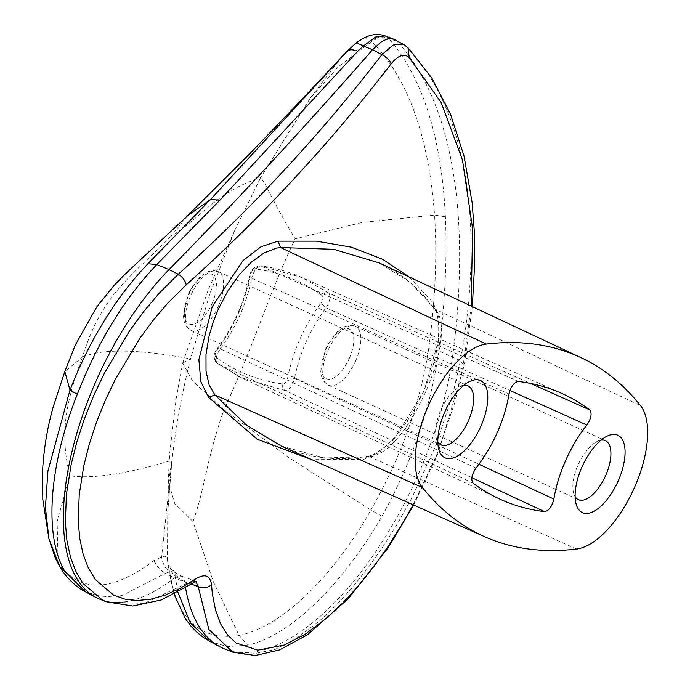<?xml version="1.0" encoding="UTF-8"?>
<svg xmlns="http://www.w3.org/2000/svg" width="690" height="690" viewBox="0 0 690 690"><rect width="100%" height="100%" fill="white"/><g stroke="black" fill="none" stroke-linecap="round" stroke-linejoin="round"><path stroke-width="0.52" stroke-dasharray="3.45 2.59" d="M193.01 521.545C204.758 489.115 206.413 459.428 223.991 409.774L288.472 457.323L370.901 510.057C332.64 577.996 280.062 627.624 239.085 635.404L213.167 581.299L193.01 521.545L174.674 503.398L168.455 481.939L171.965 460.282C126.805 473.927 92.762 479.093 69.828 475.781C60.142 435.795 64.524 405.263 82.455 357.066C102.758 348.545 138.785 349.157 190.526 358.904C182.117 392.308 175.924 426.101 171.965 460.282L161.633 556.985C162.616 563.609 165.307 568.551 169.68 571.82L174.699 572.346L181.78 576.254L177.96 576.021L174.277 578.056L165.557 573.269L122.026 595.496L102.5 596.928L85.396 591.822M187.266 216.056L170.766 236.489C202.92 216.772 214.366 192.872 260.639 177.641L310.509 97.764L338.359 66.775L371.686 41.521C407.773 78.013 428.723 135.87 434.553 215.09L362.466 222.396L295.147 238.818C268.712 294.207 256.913 337.462 223.991 409.774L192.57 380.975L182.703 363.087L176.226 398.165L169.809 452.355L168.636 472.728L167.756 511.98L171.965 460.282L167.756 511.971L167.463 559.961C167.178 556.476 165.238 555.485 161.633 556.985L154.017 560.496C111.392 592.641 79.419 593.288 58.089 562.428L57.149 521.468L69.828 475.781M170.766 236.489C133.127 275.508 101.939 293.026 82.455 357.066L64.817 371.548M385.236 35.949L389.013 38.812C422.66 77.806 441.462 137.129 445.404 216.789C447.267 257.922 445.024 302.625 438.693 350.908C431.31 406.065 412.413 461.17 381.993 516.215C342.231 585.249 289.429 636.266 247.607 645.159L239.085 635.404C199.419 641.424 175.838 618.413 168.334 566.369L168.403 567.715L175.157 576.417L177.96 592.348M168.024 563.98L167.851 563.273C167.981 565.774 170.266 568.802 174.699 572.346L168.024 563.98L167.463 559.961L168.334 566.369M182.703 363.087L190.526 358.904L210.045 293.31L234.997 229.917L260.639 177.641C266.935 184.954 272.403 201.282 295.147 238.818M310.509 97.764L341.248 57.373M381.993 516.215L370.901 510.057C401.226 456.711 420.495 402.874 428.688 348.554C435.321 300.435 437.27 255.947 434.553 215.09L445.404 216.789M463.68 385.425A32.413 14.766 114.6 0 0 459.316 386.952A32.413 14.766 114.6 0 0 440.867 409.946A32.413 14.766 114.6 0 0 436.14 437.598A32.413 14.766 114.6 0 0 437.831 441.902M247.607 645.159L227.415 646.625L209.769 641.381M389.013 38.812C383.123 36.742 377.344 37.64 371.686 41.521L370.978 40.822C376.68 36.932 382.519 36.07 388.505 38.226L397.104 41.486A618.956 281.96 -65.4 0 1 452.545 356.713A231.693 105.544 -65.4 0 1 360.154 573.2A231.693 105.544 -65.4 0 1 225.337 649.264M185.601 587.949A231.693 105.544 -65.4 0 1 184.67 581.636L175.157 576.417L175.139 573.537M600.973 440.168A32.413 14.766 114.6 0 0 596.617 441.704A32.413 14.766 114.6 0 0 578.168 464.698A32.413 14.766 114.6 0 0 573.433 492.35A32.413 14.766 114.6 0 0 575.124 496.653M100.309 599.403A202.593 92.288 114.6 0 0 174.277 578.056L187.559 582.998L195.977 581.523M232.763 652.145L246.796 655.008L274.758 649.635L296.321 638.44L318.927 621.466L335.418 606.01L351.848 588.07L367.968 567.922L383.537 545.876L398.303 522.278L412.042 497.481L435.649 445.818L452.933 393.99L460.454 360.663C485.639 222.792 465.603 106.864 406.091 46.325L394.749 39.649M349.382 48.973L354.194 44.729C361.793 38.511 367.39 37.208 370.978 40.822M191.492 584.18L184.67 581.636L183.471 577.918L181.78 576.254M154.017 560.496C156.561 566.18 160.408 570.44 165.557 573.269L169.68 571.82M354.194 44.729L354.617 44.298M407.997 47.739L403.633 44.427M413.129 504.821L437.046 454.098L454.693 402.96L462.852 367.796L471.201 306.093M409.118 276.94L433.475 303.16L438.84 317.762L438.969 338.885L424.014 391.144L394.913 437.839L378.801 452.606L363.966 459.29L311.828 459.652M433.475 303.16L433.656 307.938C419.279 288.222 401.192 273.24 379.405 262.985L410.171 282.46L435.192 309.215C459.721 335.651 406.859 454.4 369.555 456.633L324.162 457.927L281.175 445.982C308.249 458.022 336.953 461.481 367.278 456.349L363.966 459.29M509.004 393.99L251.695 278.199C246.537 303.859 236.058 327.405 220.257 348.821L217.212 348.666L217.143 349.856C215.064 353.125 214.616 355.583 215.806 357.239C235.721 371.729 258.112 380.656 282.978 384.028C285.056 383.675 286.609 381.656 287.627 377.956C293.103 350.744 304.212 325.784 320.971 303.074L325.99 307.826L509.945 390.471M476.031 468.061L220.257 348.821C216.065 355.341 215.168 360.266 217.574 363.604L241.638 377.861L285.237 390.583L471.848 477.713M287.627 377.956L294.544 378.448L478.955 464.249M518.354 381.458L261.001 266.064C256.809 266.754 253.704 270.799 251.695 278.199L249.607 275.914C250.668 272.317 251.35 267.134 259.914 265.754L255.136 268.893C253.058 269.247 251.505 271.274 250.487 274.965C245.01 302.177 233.901 327.138 217.143 349.856M282.978 384.028C282.15 386.961 282.909 389.143 285.237 390.583C289.369 389.859 292.465 385.814 294.544 378.448C299.71 352.78 310.19 329.242 325.99 307.826C330.113 301.263 331.002 296.338 328.664 293.043L530.601 383.442M473.073 483.147L217.574 363.604C215.28 362.172 214.685 360.051 215.806 357.239M193.243 582.99L187.559 582.998L144.107 603.448L106.622 601.852M218.238 306.438A32.413 14.766 114.6 0 0 217.997 271.489A32.413 14.766 114.6 0 0 190.776 295.493A32.413 14.766 114.6 0 0 191.018 330.441A32.413 14.766 114.6 0 0 218.238 306.438M428.688 348.554L438.693 350.908L460.454 360.663L464.163 365.786L462.852 367.796M349.287 358.455A27.35 12.463 114.6 0 0 348.829 328.854A27.35 12.463 114.6 0 0 326.12 349.218A27.35 12.463 114.6 0 0 326.586 378.819A27.35 12.463 114.6 0 0 349.287 358.455M211.994 303.704A27.35 12.463 114.6 0 0 211.528 274.103A27.35 12.463 114.6 0 0 188.827 294.466A27.35 12.463 114.6 0 0 189.284 324.067A27.35 12.463 114.6 0 0 211.994 303.704M355.54 361.189A32.413 14.766 114.6 0 0 355.298 326.241A32.413 14.766 114.6 0 0 328.078 350.235A32.413 14.766 114.6 0 0 328.319 385.184A32.413 14.766 114.6 0 0 355.54 361.189M59.616 566.404L58.089 562.428M576.607 549.033L369.555 456.633L367.278 456.349C367.598 457.073 380.88 452.597 392.429 439.685C405.254 425.954 416.268 408.325 425.471 386.797C440.315 353.013 442.109 317.409 433.656 307.938L435.192 309.215L640.484 405.556M561.513 393.291L302.03 277.604L259.914 265.754C274.741 267.746 288.782 271.696 302.03 277.604L328.664 293.043C326.06 292.224 323.938 293.103 322.308 295.682C323.498 297.338 323.049 299.796 320.971 303.074M322.308 295.682C302.393 281.192 280.002 272.265 255.136 268.893M498.801 498.62L241.638 377.861L217.574 363.604M250.487 274.965L249.607 275.914C244.286 302.332 233.487 326.586 217.212 348.666C215.461 351.158 211.571 356.808 216.919 363.207M182.772 362.802L208.406 289.455L234.997 229.917M441.108 444.895L191.018 330.441L187.102 327.422L184.411 322.359L183.428 316.589L188.301 294.285L190.983 288.929L200.169 276.845L207.604 271.757L213.201 270.497L217.997 271.489L468.087 385.952M578.401 499.646L328.319 385.184L324.404 382.174L321.713 377.102L320.729 371.341L325.594 349.037L328.285 343.68L337.47 331.588L344.905 326.508L350.503 325.249L355.298 326.241L605.389 440.694M174.087 594.366L167.679 562.385M472.314 306.619L464.163 365.786L438.193 453.028L413.707 505.08M596.617 441.704L606.286 436.563M459.316 386.952L468.993 381.812M196.417 581.403L181.229 576.003M436.14 437.598L438.564 448.284M573.433 492.35L575.865 503.036"/><path stroke-width="1.03" d="M58.089 562.428L48.947 538.864L45.411 507.676L47.912 471.141L69.975 390.1C89.907 339.394 115.894 297.278 147.936 263.752L156.82 264.537L169.05 269.592A3808.153 1734.781 114.6 0 0 372.609 49.654L381.898 54.639L393.447 44.807L403.633 44.427L393.757 39.192L390.255 38.614L386.365 39.339L381.32 41.849L372.609 49.654L363.242 46.083L375.507 37.053L385.236 35.949C380.112 34.138 374.868 34.043 369.512 35.664C364.079 37.614 359.119 40.494 354.617 44.298L347.329 51.138L210.528 199.505L147.936 263.752M357.687 51.276C353.013 49.361 349.563 49.309 347.329 51.138L341.248 57.373C309.465 91.822 271.92 130.721 250.108 153.37L187.266 216.056L125.071 274.154L114.359 285.186L97.066 306.42L75.348 344.94L64.817 371.548L69.975 390.1L77.323 394.275C97.79 341.895 124.286 298.649 156.82 264.537L219.903 200.195L357.687 51.276L363.242 46.083C358.904 43.332 355.885 42.883 354.194 44.729M187.266 216.056L210.528 199.505L219.903 200.195M437.831 441.902A32.413 14.766 114.6 0 0 441.108 444.895A32.413 14.766 114.6 0 0 468.329 420.9A32.413 14.766 114.6 0 0 468.087 385.952A32.413 14.766 114.6 0 0 463.68 385.425M174.087 594.366L185.369 618.602L190.742 625.83L196.581 631.962L203.119 637.275L209.769 641.381L190.25 622.863L177.96 592.348M191.492 584.18L198.254 586.69L208.872 629.496L232.763 652.145L225.337 649.264A231.693 105.544 -65.4 0 1 220.188 646.901A231.693 105.544 -65.4 0 1 185.601 587.949M575.124 496.653A32.413 14.766 114.6 0 0 578.401 499.646A32.413 14.766 114.6 0 0 605.622 475.643A32.413 14.766 114.6 0 0 605.389 440.694A32.413 14.766 114.6 0 0 600.973 440.168M106.622 601.852L102.31 599.946L83.016 583.464L75.84 571.415L70.449 557.072L66.939 540.632L65.36 522.347L66.413 494.411L71.208 464.284L76.935 441.66L84.447 418.701L93.642 395.775L104.363 373.221L129.789 330.519L144.081 311.078L159.131 293.319L178.279 274.223L169.05 269.592A202.593 92.288 114.6 0 0 70.647 457.289A202.593 92.288 114.6 0 0 95.806 597.342A202.593 92.288 114.6 0 0 100.309 599.403L106.622 601.852L132.799 606.001L161.219 599.981L193.26 582.981L195.279 579.143C204.783 573.338 210.2 575.201 211.511 584.741L212.365 593.831L215.522 610.046L220.567 623.769L227.433 634.791L236.014 642.942L257.775 650.17L284.53 644.986L305.178 634.222L326.844 617.93L342.663 603.095L358.421 585.879L373.894 566.55L388.832 545.402L403.012 522.761L413.129 504.821M65.007 571.467L59.616 566.404C63.118 573.088 73.106 585.586 85.396 591.822L65.007 571.467C43.643 536.346 49.016 464.888 77.323 394.275M471.201 306.093L472.572 228.502L462.464 159.994L441.143 102.491L409.222 57.581C404.168 53.173 398.13 55.269 391.092 63.877C389.669 60.013 386.607 56.934 381.898 54.639C320.479 134.507 252.6 207.699 178.279 274.223C182.548 276.992 185.205 280.511 186.248 284.78L167.92 302.936L153.525 319.841L139.846 338.341L115.515 379L105.26 400.485L96.471 422.323L89.286 444.196L83.818 465.75L79.238 494.471L78.237 521.105L79.764 538.536L83.128 554.217L88.303 567.913L95.186 579.402L113.669 595.151L124.976 599.161L137.448 600.507L150.92 599.153L165.16 595.116L179.952 588.458L195.279 579.143M311.828 459.652L257.206 439.211L208.509 397.293L200.85 381.648L198.875 359.68L212.218 306.688L242.923 260.725L260.88 246.804L278.018 241.172L316.46 241.164L351.348 247.167L382.338 259.13L409.118 276.94M576.607 549.033A739.473 336.858 -65.4 0 1 484.596 536.682A739.473 336.858 -65.4 0 1 422.409 487.545A81.04 36.915 -65.4 0 1 428.473 405.487A81.04 36.915 -65.4 0 1 486.286 344.069A739.473 336.858 -65.4 0 1 581.032 357.67A739.473 336.858 -65.4 0 1 640.484 405.556A81.04 36.915 -65.4 0 1 634.42 487.614A81.04 36.915 -65.4 0 1 576.607 549.033M484.596 536.682L281.175 445.982L246.606 425.178L214.901 394.956L209.182 385.123L206.025 371.186L206 354.436L209.113 335.892L213.02 322.566L218.238 309.327L227.709 291.206L238.973 275.146L251.35 262.131L264.089 252.937L276.431 248.124L280.537 247.538L333.667 249.297L379.405 262.985L581.032 357.67M618.119 481.111A42.547 19.38 114.6 0 0 606.286 436.563A42.547 19.38 114.6 0 0 582.075 466.742A42.547 19.38 114.6 0 0 575.865 503.036A42.547 19.38 114.6 0 0 593.685 511.402A42.547 19.38 114.6 0 0 618.119 481.111M509.004 393.99A81.04 36.915 -65.4 0 1 476.031 468.061C471.693 474.625 470.701 479.654 473.073 483.147A698.953 318.401 114.6 0 0 498.801 498.62A698.953 318.401 114.6 0 0 544.539 511.644C548.835 510.807 551.957 506.632 553.889 499.103A81.04 36.915 -65.4 0 1 586.862 425.04C591.201 418.476 592.192 413.448 589.821 409.955A698.953 318.401 114.6 0 0 561.513 393.291A698.953 318.401 114.6 0 0 518.354 381.458C514.05 382.286 510.936 386.469 509.004 393.99M480.818 426.36A42.547 19.38 114.6 0 0 468.993 381.812A42.547 19.38 114.6 0 0 444.774 411.99A42.547 19.38 114.6 0 0 438.564 448.284A42.547 19.38 114.6 0 0 456.383 456.651A42.547 19.38 114.6 0 0 480.818 426.36M232.763 652.145L255.257 655.5L279.605 649.911L307.421 634.8L348.286 598.644L387.608 548.498L413.707 505.08M478.955 464.249L553.889 499.103M509.945 390.471L586.862 425.04M530.601 383.442L589.821 409.955M471.848 477.713L544.539 511.644M195.977 581.523L198.254 586.69C203.188 588.458 207.612 587.811 211.511 584.741M186.248 284.78C261.001 217.842 329.285 144.21 391.092 63.877M59.616 566.404L55.355 558.132L48.947 538.864L42.797 499.318L42.582 470.666C43.781 449.138 47.282 428.016 53.078 407.273L64.929 371.237M409.222 57.581L408.023 47.765L403.633 44.427M422.409 487.545L214.901 394.956L208.509 397.293M486.286 344.069L280.537 247.538L278.018 241.172M209.769 641.381L220.188 646.901M85.396 591.822L95.806 597.342M393.757 39.192L385.236 35.949M341.248 57.373L349.382 48.973M408.023 47.765L431.862 78.099L450.579 114.359L464.025 156.018L472.124 202.506L474.392 232.271L474.789 261.545L472.314 306.619M196.417 581.403L193.26 582.981"/></g></svg>
